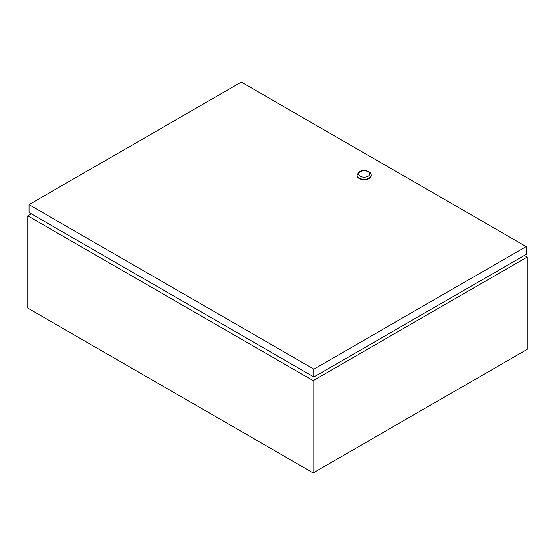 <?xml version="1.0" encoding="UTF-8"?>
<svg xmlns="http://www.w3.org/2000/svg" width="555" height="555" viewBox="0 0 555 555"><rect width="100%" height="100%" fill="white"/><g stroke="black" fill="none" stroke-linecap="round" stroke-linejoin="round"><path stroke-width="0.83" d="M31.281 213.793L27.75 215.833L313.18 380.619L527.25 257.027L524.447 255.411M27.75 215.833L27.75 308.115L313.18 472.909L527.25 349.31L527.25 257.027M313.18 380.619L313.18 472.909M357.073 175.456A7.062 4.079 0 0 0 357.066 175.664A7.062 4.079 0 0 0 359.134 178.55A7.062 4.079 0 0 0 366.834 179.431A7.062 4.079 0 0 0 371.191 175.664A7.062 4.079 0 0 0 371.184 175.456M313.908 369.137L29.02 204.656L241.307 82.091L526.196 246.573L313.908 369.137L313.908 376.963L29.02 212.482L29.02 204.656M313.908 376.963L526.196 254.405L526.196 246.573M357.066 175.255C359.134 170.558 363.053 169.365 368.811 171.675C370.414 172.688 371.212 173.881 371.191 175.255A7.062 4.079 180 0 1 366.834 179.022A7.062 4.079 180 0 1 359.134 178.134A7.062 4.079 180 0 1 357.066 175.255L357.066 175.664M360.202 176.282A5.55 3.205 0 0 0 368.055 176.282A5.55 3.205 0 0 0 368.055 171.752A5.55 3.205 0 0 0 360.202 171.752A5.55 3.205 0 0 0 360.202 176.282M371.191 175.255L371.191 175.664"/></g></svg>
